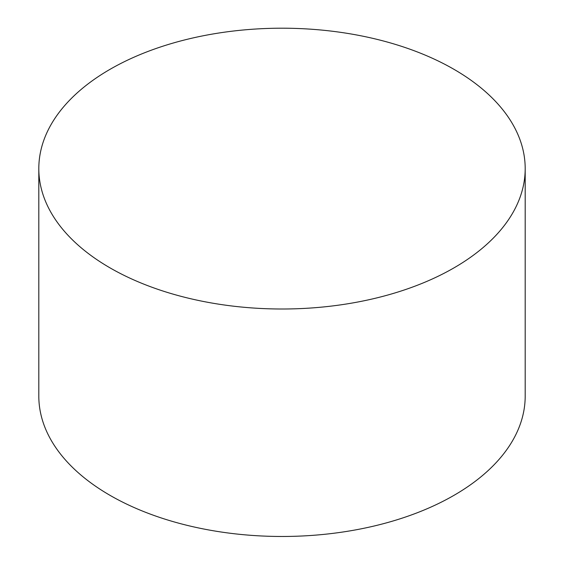 <?xml version="1.0" encoding="UTF-8"?>
<svg xmlns="http://www.w3.org/2000/svg" width="564" height="564" viewBox="0 0 564 564"><rect width="100%" height="100%" fill="white"/><g stroke="black" fill="none" stroke-linecap="round" stroke-linejoin="round"><path stroke-width="0.85" d="M110.043 267.879A243.19 140.401 0 0 0 375.067 298.321A243.19 140.401 0 0 0 525.19 168.601A243.19 140.401 0 0 0 282 28.2A243.19 140.401 0 0 0 38.81 168.601A243.19 140.401 0 0 0 110.043 267.879M38.81 168.601L38.81 396.076A243.19 140.401 0 0 0 110.043 495.354A243.19 140.401 0 0 0 375.067 525.789A243.19 140.401 0 0 0 525.19 396.076L525.19 168.601"/></g></svg>
